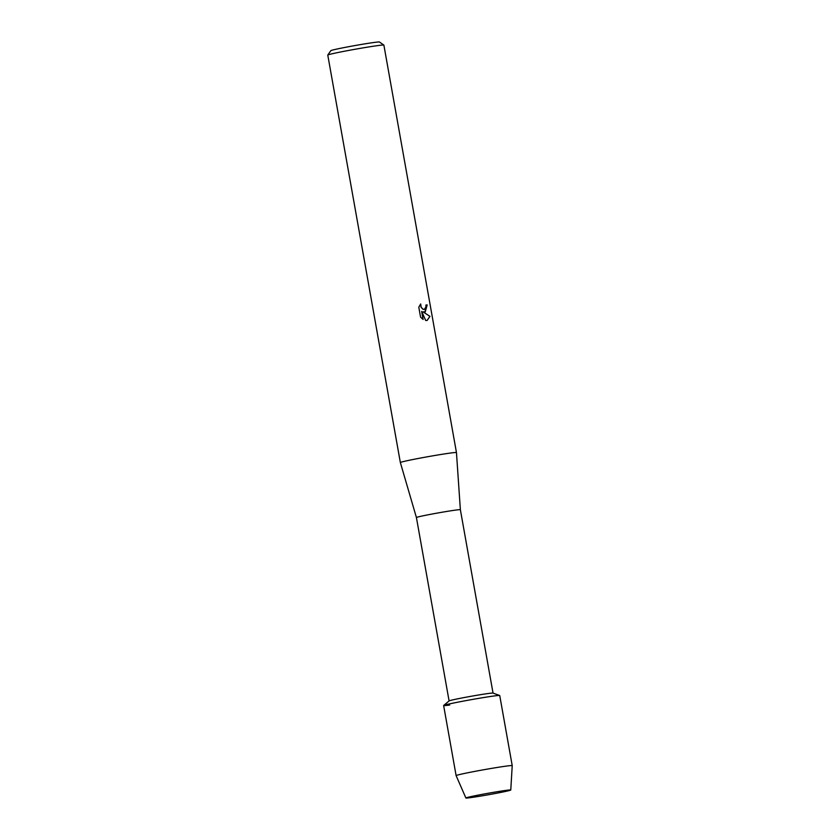 <?xml version="1.0" encoding="UTF-8"?>
<svg xmlns="http://www.w3.org/2000/svg" width="840" height="840" viewBox="0 0 840 840"><rect width="100%" height="100%" fill="white"/><g stroke="black" fill="none" stroke-linecap="round" stroke-linejoin="round"><path stroke-width="1.26" d="M505.911 790.388A22.796 0.756 169.9 0 0 481.677 794.451A22.796 0.756 169.9 0 0 465.948 797.927A22.796 0.756 169.9 0 0 470.757 797.601A22.796 0.756 169.9 0 0 496.566 793.244A22.796 0.756 169.9 0 0 510.709 789.957A22.796 0.756 169.9 0 0 505.911 790.388A22.796 0.756 169.9 0 0 481.677 794.451A22.796 0.756 169.9 0 0 465.948 797.927A22.796 0.756 169.9 0 0 465.895 798A22.796 0.756 169.9 0 0 470.757 797.601A22.796 0.756 169.9 0 0 495.705 793.412A22.796 0.756 169.9 0 0 510.773 790.01A22.796 0.756 169.9 0 0 510.709 789.957A22.796 0.756 169.9 0 0 505.911 790.388M510.773 790.01L512.221 765.639L499.737 695.541A28.497 0.945 169.9 0 0 493.657 696.034A28.497 0.945 169.9 0 1 499.685 695.499L492.996 693.084A22.323 0.735 169.9 0 0 488.271 693.504A22.323 0.735 169.9 0 0 464.363 697.515A22.323 0.735 169.9 0 0 449.117 700.896L443.678 705.474A28.497 0.945 169.9 0 0 449.715 705.044M512.221 765.639A28.497 0.945 169.9 0 0 506.142 766.122A28.497 0.945 169.9 0 0 474.863 771.383A28.497 0.945 169.9 0 0 456.12 775.635L443.636 705.537A28.497 0.945 169.9 0 1 462.378 701.295A28.497 0.945 169.9 0 1 493.657 696.034A28.497 0.945 169.9 0 0 463.144 701.148A28.497 0.945 169.9 0 0 443.678 705.474M493.038 693.095L460.373 509.712A22.323 0.735 169.9 0 0 460.373 509.712A22.323 0.735 169.9 0 0 455.606 510.101A22.323 0.735 169.9 0 0 431.099 514.216A22.323 0.735 169.9 0 0 416.419 517.545L400.355 462.556L327.779 55.093A28.497 0.945 169.9 0 1 327.789 55.052A28.497 0.945 169.9 0 1 346.952 50.757A28.497 0.945 169.9 0 1 377.8 45.591A28.497 0.945 169.9 0 1 383.859 45.066A28.497 0.945 169.9 0 1 383.88 45.098L456.456 452.56A28.497 0.945 169.9 0 0 450.377 453.054A28.497 0.945 169.9 0 0 419.097 458.315A28.497 0.945 169.9 0 0 400.355 462.556M425.24 311.934L423.024 311.84L429.975 316.365L427.108 320.471L425.691 320.492L421.68 311.409L423.119 319.473L420.567 317.153L418.793 307.209L420.672 303.954L421.176 307.314L423.14 309.267L424.337 309.414L425.975 306.925L425.88 305.067A28.497 0.945 -10.1 0 1 427.193 304.909L425.24 311.934M383.859 45.066L379.449 42A24.696 0.819 169.9 0 0 374.199 42.452A24.696 0.819 169.9 0 0 347.466 46.935A24.696 0.819 169.9 0 0 330.855 50.652L327.789 55.052M424.862 312.039L427.119 304.931A28.403 0.945 169.9 0 0 425.88 305.067M427.056 320.481L429.901 316.375L423.024 311.84M424.294 309.425L423.066 309.288L421.103 307.335L420.588 304.059M423.024 319.41L421.68 311.409M456.12 775.635L465.895 798M449.085 700.928L416.419 517.545M460.373 509.723L456.456 452.56"/></g></svg>
